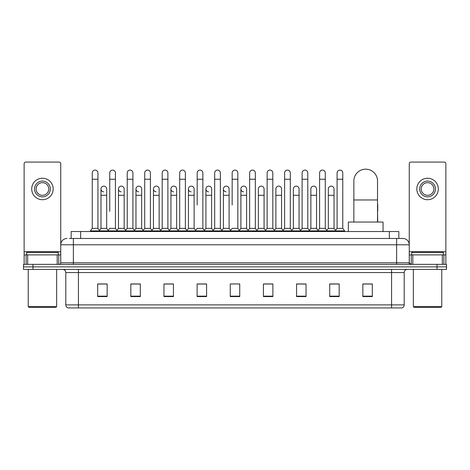<?xml version="1.0" encoding="UTF-8"?>
<svg xmlns="http://www.w3.org/2000/svg" width="470" height="470" viewBox="0 0 470 470"><rect width="100%" height="100%" fill="white"/><g stroke="black" fill="none" stroke-linecap="round" stroke-linejoin="round"><path stroke-width="0.7" d="M71.17 238.472L71.17 231.528L398.83 231.528L398.83 238.472M69.419 238.472L400.728 238.472M69.272 238.472L73.379 238.472L73.379 244.788L60.748 244.788L60.748 262.777A1.58 1.58 0 0 1 59.173 264.357M67.063 238.472A6.316 6.316 0 0 0 60.748 244.788L60.748 163.66A1.58 1.58 0 0 0 59.173 162.079L25.709 162.079A1.58 1.58 0 0 0 24.129 163.66L24.129 254.887L27.683 254.887L27.683 264.357M402.937 238.472A6.316 6.316 0 0 1 409.253 244.788L396.621 244.788L396.621 238.472L402.843 238.472M442.317 264.357L442.317 254.887L445.871 254.887L445.871 264.357L445.871 163.66A1.58 1.58 0 0 0 444.291 162.079L410.827 162.079A1.58 1.58 0 0 0 409.253 163.66L409.253 262.777L410.827 264.357M32.971 264.357L23.5 264.357L23.5 266.884L32.971 266.884L23.5 266.884L23.5 269.41L32.971 269.41L32.971 266.884L437.03 266.884L32.971 266.884L32.971 264.357L437.03 264.357L437.03 266.884L446.5 266.884L437.03 266.884L437.03 269.41L32.971 269.41M446.5 264.357L446.5 266.884L446.5 264.357L437.03 264.357M404.2 304.889C404.112 306.405 403.354 307.415 401.926 307.921L391.575 307.921L391.575 304.889L404.2 304.889L404.2 272.565A3.155 3.155 0 0 1 407.355 269.41M391.575 307.921L68.074 307.921A3.155 3.155 0 0 1 65.8 304.889L65.8 272.565C65.612 270.649 64.56 269.598 62.645 269.41M372.316 296.588L372.316 283.962L362.846 283.962L362.846 296.588L372.316 296.588M339.17 296.588L339.17 283.962L329.699 283.962L329.699 296.588L339.17 296.588M306.029 296.588L306.029 283.962L296.558 283.962L296.558 296.588L306.029 296.588M272.882 296.588L272.882 283.962L263.412 283.962L263.412 296.588L272.882 296.588M107.154 296.588L107.154 283.962L97.684 283.962L97.684 296.588L107.154 296.588M140.301 296.588L140.301 283.962L130.83 283.962L130.83 296.588L140.301 296.588M173.442 296.588L173.442 283.962L163.971 283.962L163.971 296.588L173.442 296.588M206.589 296.588L206.589 283.962L197.118 283.962L197.118 296.588L206.589 296.588M239.735 296.588L239.735 283.962L230.265 283.962L230.265 296.588L239.735 296.588M446.5 269.41L446.5 266.884L446.5 269.41L437.03 269.41M301.799 284.027L299.367 284.027M336.773 284.027L334.34 284.027M205.613 284.027L203.181 283.962M170.633 284.027L168.201 284.027M135.66 284.027L133.227 284.027M97.684 284.027L106.996 284.027M100.68 284.027L98.254 284.027M266.819 283.962L264.387 284.027M231.845 283.962L238.155 283.962M206.589 284.027L197.118 284.027M173.442 284.027L163.971 284.027M140.301 284.027L130.83 284.027M272.882 284.027L263.412 284.027M306.029 284.027L296.558 284.027M339.17 284.027L329.699 284.027M372.316 284.027L362.846 284.027M57.199 264.357L57.199 254.887L27.683 254.887M57.199 254.887L60.748 254.887M24.129 264.357L24.129 254.887M42.441 181.085A7.89 7.89 0 0 0 34.551 188.975A7.89 7.89 0 0 0 42.441 196.865A7.89 7.89 0 0 0 50.331 188.975A7.89 7.89 0 0 0 42.441 181.085M42.441 182.66A6.316 6.316 0 0 0 36.125 188.975A6.316 6.316 0 0 0 42.441 195.291A6.316 6.316 0 0 0 48.757 188.975A6.316 6.316 0 0 0 42.441 182.66M42.441 199.709A10.734 10.734 0 0 0 53.175 188.975A10.734 10.734 0 0 0 42.441 178.242A10.734 10.734 0 0 0 31.707 188.975A10.734 10.734 0 0 0 42.441 199.709M56.012 307.286L28.864 307.286L28.235 306.657L56.647 306.657L56.012 307.286M28.235 269.41L28.235 306.657M56.647 269.41L56.647 306.657M58.221 254.887L58.221 252.361L26.655 252.361L26.655 254.887M353.851 222.057L353.851 181.02A11.838 11.838 0 0 1 365.689 169.182A11.838 11.838 0 0 1 377.528 181.02A11.838 11.838 0 0 0 365.689 169.182M377.528 222.057L377.528 181.02M383.05 231.528L383.05 222.057L348.329 222.057L348.329 231.528M92.255 179.252L97.936 179.252L97.936 228.373L92.255 228.373L92.255 172.937A2.844 2.844 0 0 1 95.275 170.105A2.844 2.844 0 0 1 97.936 172.937A2.844 2.844 0 0 0 95.275 170.105M92.255 228.373L90.358 230.893L90.358 231.528M97.936 228.373L99.828 230.893L90.358 230.893M109.739 211.324L109.739 179.252L115.426 179.252L115.426 228.373L109.739 228.373L107.847 230.893L99.828 230.893L99.828 231.528M109.739 179.252L109.739 172.937A2.844 2.844 0 0 1 112.759 170.105A2.844 2.844 0 0 1 115.426 172.937A2.844 2.844 0 0 0 112.759 170.105M118.487 228.373L118.487 195.291L124.168 195.291L124.168 228.373L118.487 228.373L116.954 230.412L115.426 228.373L117.318 230.893L107.847 230.893L107.847 231.528M127.229 228.373L127.229 179.252L132.91 179.252L132.91 228.373L127.229 228.373L125.337 230.893L117.318 230.893L117.318 231.528M127.229 179.252L127.229 172.937A2.844 2.844 0 0 1 130.249 170.105A2.844 2.844 0 0 1 132.91 172.937A2.844 2.844 0 0 0 130.249 170.105M132.91 211.324L132.91 228.373L134.808 230.893L125.337 230.893L125.337 231.528M144.719 228.373L144.719 179.252L150.4 179.252L150.4 228.373L144.719 228.373L142.821 230.893L134.808 230.893L134.808 231.528M144.719 179.252L144.719 172.937A2.844 2.844 0 0 1 147.739 170.105A2.844 2.844 0 0 1 150.4 172.937A2.844 2.844 0 0 0 147.739 170.105M150.4 228.373L152.292 230.893L142.821 230.893L142.821 231.528M162.209 228.373L162.209 179.252L167.89 179.252L167.89 228.373L162.209 228.373L160.311 230.893L152.292 230.893L152.292 231.528M162.209 179.252L162.209 172.937A2.844 2.844 0 0 1 165.223 170.105A2.844 2.844 0 0 1 167.89 172.937A2.844 2.844 0 0 0 165.223 170.105M167.89 205.014L167.89 228.373L169.782 230.893L160.311 230.893L160.311 231.528M179.693 228.373L179.693 179.252L185.374 179.252L185.374 228.373L179.693 228.373L177.801 230.893L169.782 230.893L169.782 231.528M179.693 179.252L179.693 172.937A2.844 2.844 0 0 1 182.713 170.105A2.844 2.844 0 0 1 185.374 172.937A2.844 2.844 0 0 0 182.713 170.105M185.374 228.373L187.272 230.893L177.801 230.893L177.801 231.528M197.183 205.014L197.183 179.252L202.864 179.252L202.864 228.373L197.183 228.373L195.291 230.893L187.272 230.893L187.272 231.528M197.183 179.252L197.183 172.937A2.844 2.844 0 0 1 200.202 170.105A2.844 2.844 0 0 1 202.864 172.937A2.844 2.844 0 0 0 200.202 170.105M202.864 205.014L202.864 228.373L204.761 230.893L195.291 230.893L195.291 231.528M214.672 228.373L214.672 179.252L220.354 179.252L220.354 228.373L214.672 228.373L212.775 230.893L204.761 230.893L204.761 231.528M214.672 179.252L214.672 172.937A2.844 2.844 0 0 1 217.692 170.105A2.844 2.844 0 0 1 220.354 172.937A2.844 2.844 0 0 0 217.692 170.105M220.354 228.373L222.245 230.893L212.775 230.893L212.775 231.528M232.157 205.014L232.157 179.252L237.844 179.252L237.844 228.373L232.157 228.373L230.265 230.893L222.245 230.893L222.245 231.528M232.157 179.252L232.157 172.937A2.844 2.844 0 0 1 235.176 170.105A2.844 2.844 0 0 1 237.844 172.937A2.844 2.844 0 0 0 235.176 170.105M237.844 228.373L239.735 230.893L230.265 230.893L230.265 231.528M246.586 228.373L246.586 195.291L240.904 195.291L240.904 228.373L246.586 228.373L248.119 230.412L249.646 228.373L249.646 179.252L255.328 179.252L255.328 228.373L249.646 228.373L247.755 230.893L239.735 230.893L239.735 231.528M249.646 179.252L249.646 172.937A2.844 2.844 0 0 1 252.666 170.105A2.844 2.844 0 0 1 255.328 172.937A2.844 2.844 0 0 0 252.666 170.105M258.388 228.373L258.388 195.291L264.075 195.291L264.075 228.373L258.388 228.373L256.861 230.412L255.328 228.373L257.225 230.893L247.755 230.893L247.755 231.528M264.075 228.373L265.603 230.412L267.136 228.373L267.136 179.252L272.817 179.252L272.817 228.373L267.136 228.373L265.239 230.893L257.225 230.893L257.225 231.528M267.136 179.252L267.136 172.937A2.844 2.844 0 0 1 270.156 170.105A2.844 2.844 0 0 1 272.817 172.937A2.844 2.844 0 0 0 270.156 170.105M275.878 228.373L275.878 195.291L281.559 195.291L281.559 228.373L275.878 228.373L274.351 230.412L272.817 228.373L274.709 230.893L265.239 230.893L265.239 231.528M281.559 228.373L283.093 230.412L284.626 228.373L284.626 179.252L290.307 179.252L290.307 228.373L284.626 228.373L282.728 230.893L274.709 230.893L274.709 231.528M284.626 179.252L284.626 172.937A2.844 2.844 0 0 1 287.646 170.105A2.844 2.844 0 0 1 290.307 172.937A2.844 2.844 0 0 0 287.646 170.105M293.368 228.373L293.368 195.291L299.049 195.291L299.049 228.373L293.368 228.373L291.835 230.412L290.307 228.373L292.199 230.893L282.728 230.893L282.728 231.528M299.049 228.373L300.583 230.412L302.11 228.373L302.11 179.252L307.791 179.252L307.791 228.373L302.11 228.373L300.218 230.893L292.199 230.893L292.199 231.528M302.11 179.252L302.11 172.937A2.844 2.844 0 0 1 305.13 170.105A2.844 2.844 0 0 1 307.791 172.937A2.844 2.844 0 0 0 305.13 170.105M310.858 228.373L310.858 195.291L316.539 195.291L316.539 228.373L310.858 228.373L309.325 230.412L307.791 228.373L309.689 230.893L300.218 230.893L300.218 231.528M316.539 228.373L318.067 230.412L319.6 228.373L319.6 179.252L325.281 179.252L325.281 228.373L319.6 228.373L317.708 230.893L309.689 230.893L309.689 231.528M319.6 179.252L319.6 172.937A2.844 2.844 0 0 1 322.62 170.105A2.844 2.844 0 0 1 325.281 172.937A2.844 2.844 0 0 0 322.62 170.105M328.342 228.373L328.342 195.291L334.029 195.291L334.029 228.373L328.342 228.373L326.815 230.412L325.281 228.373L327.179 230.893L317.708 230.893L317.708 231.528M337.09 228.373L337.09 179.252L342.771 179.252L342.771 228.373L337.09 228.373L335.192 230.893L327.179 230.893L327.179 231.528M337.09 179.252L337.09 172.937A2.844 2.844 0 0 1 340.11 170.105A2.844 2.844 0 0 1 342.771 172.937A2.844 2.844 0 0 0 340.11 170.105M342.771 228.373L344.663 230.893L335.192 230.893L335.192 231.528M344.663 230.893L344.663 231.528M103.659 191.813A2.844 2.844 0 0 1 100.997 188.975A2.844 2.844 0 0 1 104.017 186.138A2.844 2.844 0 0 1 106.678 188.975L106.678 195.291L100.997 195.291L100.997 188.975M106.678 195.291L106.678 228.373L100.997 228.373L100.997 195.291M100.997 228.373L99.464 230.412M106.678 228.373L108.212 230.412M121.148 191.813A2.844 2.844 0 0 1 118.487 188.975A2.844 2.844 0 0 1 121.507 186.138A2.844 2.844 0 0 1 124.168 188.975L124.168 195.291M124.168 228.373L125.702 230.412M138.638 191.813A2.844 2.844 0 0 1 135.971 188.975A2.844 2.844 0 0 1 138.991 186.138A2.844 2.844 0 0 1 141.658 188.975L141.658 195.291L135.971 195.291L135.971 188.975M141.658 195.291L141.658 228.373L135.971 228.373L135.971 195.291M135.971 228.373L134.444 230.412M141.658 228.373L143.186 230.412M156.122 191.813A2.844 2.844 0 0 1 153.461 188.975A2.844 2.844 0 0 1 156.481 186.138A2.844 2.844 0 0 1 159.142 188.975L159.142 195.291L153.461 195.291L153.461 188.975M159.142 195.291L159.142 228.373L153.461 228.373L153.461 195.291M153.461 228.373L151.933 230.412M159.142 228.373L160.675 230.412M173.612 191.813A2.844 2.844 0 0 1 170.951 188.975A2.844 2.844 0 0 1 173.971 186.138A2.844 2.844 0 0 1 176.632 188.975L176.632 195.291L170.951 195.291L170.951 188.975M176.632 195.291L176.632 228.373L170.951 228.373L170.951 195.291M170.951 228.373L169.417 230.412M176.632 228.373L178.165 230.412M191.102 191.813A2.844 2.844 0 0 1 188.441 188.975A2.844 2.844 0 0 1 191.46 186.138A2.844 2.844 0 0 1 194.122 188.975L194.122 195.291L188.441 195.291L188.441 188.975M194.122 195.291L194.122 228.373L188.441 228.373L188.441 195.291M188.441 228.373L186.907 230.412M194.122 228.373L195.649 230.412M208.592 191.813A2.844 2.844 0 0 1 205.925 188.975A2.844 2.844 0 0 1 208.944 186.138A2.844 2.844 0 0 1 211.612 188.975L211.612 195.291L205.925 195.291L205.925 188.975M211.612 195.291L211.612 228.373L205.925 228.373L205.925 195.291M205.925 228.373L204.397 230.412M211.612 228.373L213.139 230.412M226.076 191.813A2.844 2.844 0 0 1 223.415 188.975A2.844 2.844 0 0 1 226.434 186.138A2.844 2.844 0 0 1 229.096 188.975L229.096 195.291L223.415 195.291L223.415 188.975M229.096 195.291L229.096 228.373L223.415 228.373L223.415 195.291M223.415 228.373L221.881 230.412M229.096 228.373L230.629 230.412M243.566 191.813A2.844 2.844 0 0 1 240.904 188.975A2.844 2.844 0 0 1 243.924 186.138A2.844 2.844 0 0 1 246.586 188.975L246.586 195.291M240.904 228.373L239.371 230.412M258.388 195.291L258.388 188.975A2.844 2.844 0 0 1 261.408 186.138A2.844 2.844 0 0 1 264.075 188.975L264.075 195.291M275.878 195.291L275.878 188.975A2.844 2.844 0 0 1 278.898 186.138A2.844 2.844 0 0 1 281.559 188.975L281.559 195.291M293.368 195.291L293.368 188.975A2.844 2.844 0 0 1 296.388 186.138A2.844 2.844 0 0 1 299.049 188.975L299.049 195.291M310.858 195.291L310.858 188.975A2.844 2.844 0 0 1 313.878 186.138A2.844 2.844 0 0 1 316.539 188.975L316.539 195.291M328.342 195.291L328.342 188.975A2.844 2.844 0 0 1 331.362 186.138A2.844 2.844 0 0 1 334.029 188.975L334.029 195.291M334.029 228.373L335.556 230.412M377.745 222.057L377.528 211.324M377.528 203.915A2.844 2.844 0 0 1 377.745 205.014L377.745 211.324M442.317 254.887L412.801 254.887L412.801 264.357M409.253 254.887L412.801 254.887M409.253 264.357L409.253 262.777L396.621 262.777L396.621 244.788L73.379 244.788L73.379 262.777L396.621 262.777L396.621 264.357M427.559 181.085A7.89 7.89 0 0 0 419.669 188.975A7.89 7.89 0 0 0 427.559 196.865A7.89 7.89 0 0 0 435.449 188.975A7.89 7.89 0 0 0 427.559 181.085M427.559 182.66A6.316 6.316 0 0 0 421.243 188.975A6.316 6.316 0 0 0 427.559 195.291A6.316 6.316 0 0 0 433.875 188.975A6.316 6.316 0 0 0 427.559 182.66M427.559 199.709A10.734 10.734 0 0 0 438.293 188.975A10.734 10.734 0 0 0 427.559 178.242A10.734 10.734 0 0 0 416.825 188.975A10.734 10.734 0 0 0 427.559 199.709M441.136 307.286L413.988 307.286L413.353 306.657L441.765 306.657L441.136 307.286M413.353 269.41L413.353 306.657M441.765 269.41L441.765 306.657M443.345 254.887L443.345 252.361L411.779 252.361L411.779 254.887M80.64 238.472L80.64 231.528M389.36 238.472L389.36 231.528M73.379 264.357L73.379 262.777L60.748 262.777M391.575 269.41L391.575 272.565L65.8 272.565M404.2 272.565L391.575 272.565L391.575 304.889L78.425 304.889L78.425 307.921M65.8 304.889L78.425 304.889L78.425 269.41M239.735 296.147L230.265 296.147M206.589 296.147L197.118 296.147M173.442 296.147L163.971 296.147M140.301 296.147L130.83 296.147M107.154 296.147L97.684 296.147M272.882 296.147L263.412 296.147M306.029 296.147L296.558 296.147M339.17 296.147L329.699 296.147M372.316 296.147L362.846 296.147M60.748 251.732L24.129 251.732M60.724 263.053L60.724 254.887M58.75 254.887L58.75 264.357M24.158 254.887L24.158 264.357M26.126 264.357L26.126 254.887M353.851 199.962L377.528 199.962M445.871 251.732L409.253 251.732M445.842 264.357L445.842 254.887M443.874 254.887L443.874 264.357M409.276 254.887L409.276 263.053M411.25 264.357L411.25 254.887M97.936 179.252L97.936 172.937M115.426 179.252L115.426 172.937M132.91 179.252L132.91 172.937M150.4 179.252L150.4 172.937M167.89 179.252L167.89 172.937M185.374 179.252L185.374 172.937M202.864 179.252L202.864 172.937M220.354 179.252L220.354 172.937M237.844 179.252L237.844 172.937M255.328 179.252L255.328 172.937M272.817 179.252L272.817 172.937M290.307 179.252L290.307 172.937M307.791 179.252L307.791 172.937M325.281 179.252L325.281 172.937M342.771 179.252L342.771 172.937M118.487 195.291L118.487 188.975M240.904 195.291L240.904 188.975M162.209 211.324L162.209 205.014M179.693 211.324L179.693 205.014M185.374 211.324L185.374 205.014"/></g></svg>
